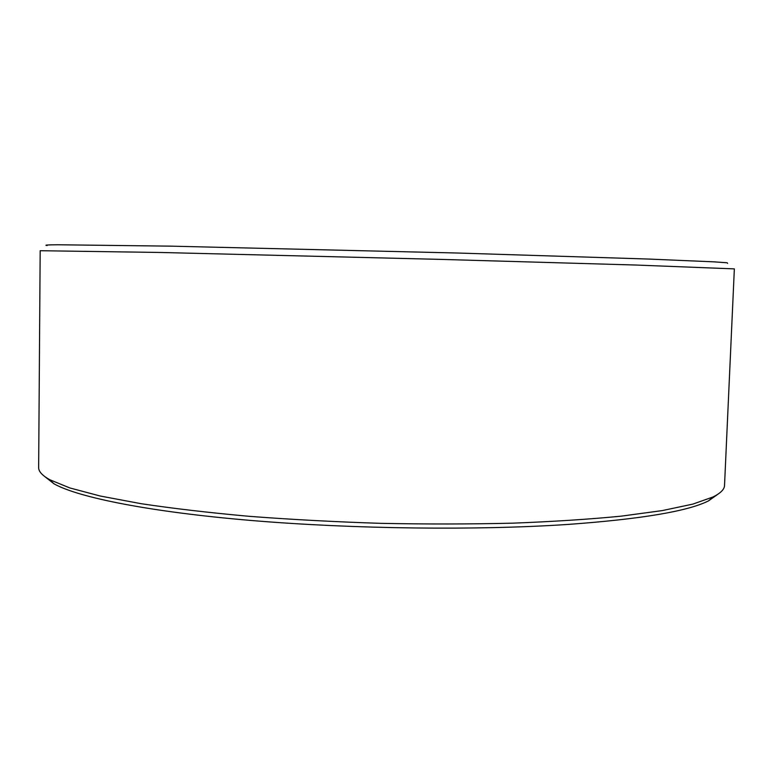 <?xml version="1.0" encoding="UTF-8"?>
<svg xmlns="http://www.w3.org/2000/svg" width="773" height="773" viewBox="0 0 773 773"><rect width="100%" height="100%" fill="white"/><g stroke="black" fill="none" stroke-linecap="round" stroke-linejoin="round"><path stroke-width="1.16" d="M717.982 494.169L708.522 500.865C688.018 511.243 641.175 519.098 568.01 524.432C477.695 530.491 353.57 529.07 251.621 520.509C149.547 511.91 78.411 497.483 54.1 483.879L44.728 476.535M49.83 479.762L69.802 487.937L100.268 496.024L141.053 503.687C173.104 508.499 209.309 512.721 249.689 516.364C291.865 519.562 335.637 521.891 381.002 523.35C426.367 524.249 470.168 524.191 512.393 523.176C552.821 521.63 589.103 519.292 621.231 516.151L662.181 510.605L692.821 504.112L713.006 496.981C720.571 493.203 724.417 489.377 724.523 485.492L734.35 268.888L635.483 265.023L440.32 259.38L160.03 252.462L40.177 250.713L38.65 467.53C38.553 471.414 42.186 475.443 49.559 479.608L49.83 479.762M47.201 245.534C43.79 245.109 47.23 244.848 57.521 244.761L170.398 246.143L457.809 253.032L647.929 259.032L714.271 261.863L727.142 262.772L727.606 263.351M708.522 500.865L713.006 496.981M53.83 483.724L49.559 479.608"/></g></svg>
